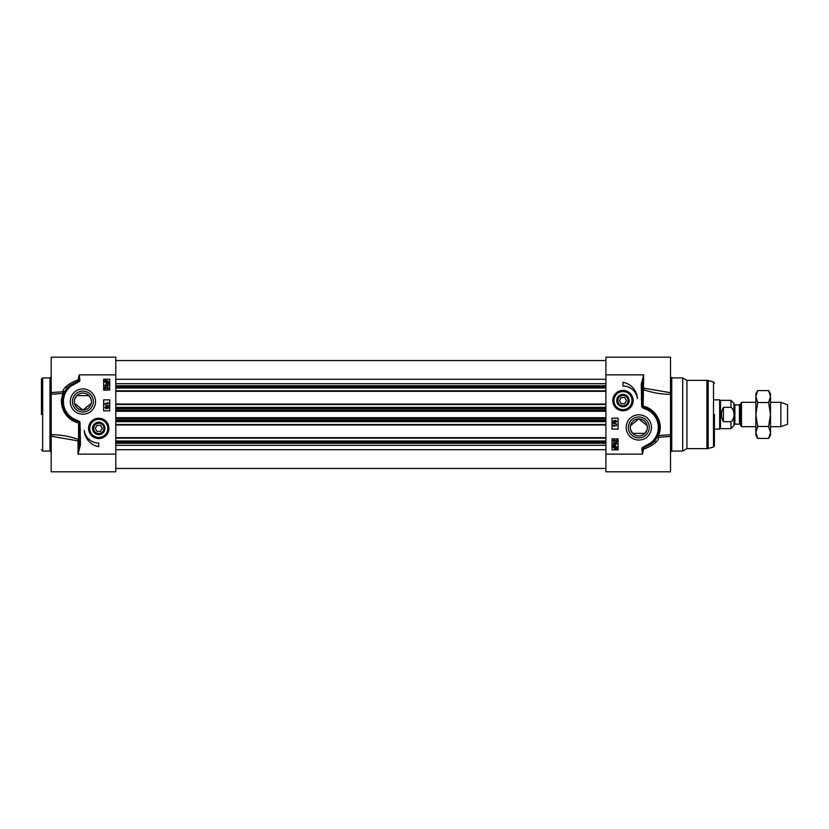 <?xml version="1.0" encoding="UTF-8"?>
<svg xmlns="http://www.w3.org/2000/svg" width="829" height="829" viewBox="0 0 829 829"><rect width="100%" height="100%" fill="white"/><g stroke="black" fill="none" stroke-linecap="round" stroke-linejoin="round"><path stroke-width="1.24" d="M755.851 396.552L755.851 393.775L757.706 390.573L755.851 396.552L757.706 402.531L755.851 414.5L755.851 396.552M757.706 438.427L755.851 435.225L755.851 414.5L757.706 426.469L755.851 432.448L757.706 438.427L768.628 438.427L770.483 432.448L770.483 435.225L768.628 438.427M768.628 390.573L770.483 393.775L770.483 432.448L768.628 426.469L770.483 414.5L768.628 402.531L770.483 396.552L768.628 390.573L757.706 390.573M757.706 426.469L768.628 426.469M757.706 402.531L768.628 402.531M115.811 437.66L605.906 437.66M115.811 424.987L605.906 424.987M115.811 404.013L605.906 404.013M115.811 391.34L605.906 391.34M739.437 424.127L734.888 424.127L734.888 404.873L739.437 404.873L739.437 424.127L740.287 424.614L740.287 404.386L741.478 402.314L741.478 426.686L755.851 426.686M730.981 421.671L730.981 428.645L733.914 425.712L733.914 403.288L730.981 400.355L730.981 407.329C735.002 409.837 735.002 419.163 730.981 421.671L723.427 421.671C720.847 416.894 720.847 412.106 723.427 407.329L730.981 407.329M723.427 421.671L723.427 407.329M730.981 400.355L720.494 400.355L720.494 428.645L730.981 428.645M714.401 399.868L719.655 399.868L719.655 429.132L714.401 429.132M770.483 402.314L780.856 402.314L780.856 426.686L770.483 426.686M780.856 402.314L787.55 404.749L787.55 424.251L780.856 426.686M647.356 427.422A8.539 8.539 0 0 1 638.817 435.961A8.539 8.539 0 0 1 630.289 427.422A8.539 8.539 0 0 1 638.817 418.894A8.539 8.539 0 0 1 647.356 427.422M647.169 425.66L638.817 418.894L630.465 425.66M630.61 429.754L632.714 433.391L644.921 433.391L647.024 429.754M669.552 392.552L643.698 388.117A1.223 0.912 -0 0 0 642.475 389.029A1.223 0.539 180 0 0 643.128 389.506C652.413 392.801 661.532 394.386 670.516 394.252L670.516 434.748L657.874 435.577A1.223 1.161 -156.8 0 0 658.993 437.225L670.516 436.448L670.516 471.794L605.906 471.794L605.906 454.126L642.475 454.126L643.605 449.183C652.817 445.66 657.946 441.67 658.993 437.225L656.9 437.557M605.906 454.126L605.906 374.874L643.698 374.874L641.252 384.159L641.667 406.22A2.041 2.041 0 0 0 642.641 407.775L645.604 409.132A19.502 19.502 0 0 1 650.682 442.904L643.117 447.142A1.762 1.762 0 0 0 641.864 449.121L642.475 454.126L643.356 447.992L651.428 443.867L650.682 442.904M626.185 427.422A12.642 12.642 0 0 0 645.138 438.365A12.642 12.642 0 0 0 645.138 416.479A12.642 12.642 0 0 0 626.185 427.422M622.973 382.314A17.554 17.554 0 0 1 637.46 398.604A14.632 14.632 0 0 0 622.973 385.972L622.973 382.314M612.797 400.604A10.176 10.176 0 0 0 628.061 409.412A10.176 10.176 0 0 0 628.061 391.785A10.176 10.176 0 0 0 612.797 400.604M618.092 438.883L618.092 449.857L611.999 449.857L611.999 438.883L618.092 438.883M618.092 418.158L618.092 429.132L611.999 429.132L611.999 418.158L618.092 418.158M624.89 391.039A9.751 9.751 0 0 1 632.641 401.889A9.751 9.751 0 0 1 622.32 410.334A9.751 9.751 0 0 1 613.211 400.604A9.751 9.751 0 0 1 624.89 391.039M621.74 406.697A6.217 6.217 0 0 0 628.859 398.614A6.217 6.217 0 0 0 618.299 396.49A6.217 6.217 0 0 0 621.74 406.697M617.304 400.604A5.668 5.668 0 0 0 621.854 406.158A5.668 5.668 0 0 0 628.589 401.35A5.668 5.668 0 0 0 623.346 394.946A5.668 5.668 0 0 0 617.304 400.604M617.854 400.604A5.119 5.119 0 0 1 625.532 396.169A5.119 5.119 0 0 1 625.532 405.039A5.119 5.119 0 0 1 617.854 400.604M621.211 403.65L619.45 400.604L621.211 397.557L624.724 397.557L626.486 400.604L624.724 403.65L621.211 403.65M670.516 394.252L670.516 357.206L605.906 357.206L605.906 374.874M714.401 414.5L714.401 445.867L714.401 414.5M706.94 380.366L686.93 380.366L686.93 448.634L706.94 448.634L706.94 380.366L708.194 380.532L708.194 448.468L706.94 448.634M686.93 380.366L682.702 377.931L682.702 451.069L686.93 448.634M649.262 427.422A10.445 10.445 0 0 1 638.817 437.867A10.445 10.445 0 0 1 628.372 427.422A10.445 10.445 0 0 1 638.817 416.977A10.445 10.445 0 0 1 649.262 427.422M658.993 437.225A1.223 0.539 -98.8 0 1 658.423 435.598C664.236 423.557 655.459 408.334 643.128 406.189L643.698 374.874L642.475 384.159L641.252 384.159M669.252 436.448L670.516 436.458L670.516 434.748M641.864 449.121L642.734 448.976A0.881 0.881 0 0 1 643.356 447.992L643.117 447.142M655.998 439.018L655.552 439.65M642.641 407.775L643.169 406.904A1.016 1.016 0 0 1 642.682 406.127L643.128 406.189A1.223 0.528 102.8 0 0 643.169 406.904L646.029 407.992A20.725 20.725 0 0 1 651.428 443.867L653.304 442.251L651.428 443.867A20.725 20.725 0 0 0 646.029 407.992L647.594 408.645M641.667 406.22L642.682 406.127L642.475 384.159M642.475 399.547L641.252 399.547M646.029 407.992L645.604 409.132M616.724 425.671L613.864 425.671L613.968 426.562L613.056 425.215L616.724 425.671M613.004 423.225L616.786 424.282L613.004 423.225M613.999 422.51L613.056 421.464L614.009 420.396L614.735 420.935L615.678 420.251L616.786 421.453L615.667 422.655L614.735 421.951L613.999 422.51M613.978 422.044L613.419 421.453L613.999 420.863L614.569 421.453L613.978 422.044M615.667 422.189L614.931 421.464L615.688 420.707L616.413 421.453L615.667 422.189M613.004 445.567L614.963 445.37L616.859 447.1L616.735 448.893L614.973 448.862L613.077 447.111L613.004 445.567M614.061 446.075L614.983 445.867L616.444 447.121L616.134 447.929L614.061 446.075M613.802 446.282L615.885 448.147L614.963 448.365L613.491 447.111L613.802 446.282M615.76 444.458L616.486 443.743L615.719 442.997L615.056 444.023L614.061 443.163L613.491 443.753L614.071 444.862L613.118 443.764L614.071 442.696L614.807 443.204L615.709 442.52L616.859 443.753L615.76 444.458M616.797 439.712L616.797 442.137L614.123 440.189L613.491 440.873L614.175 442.044L613.118 440.862L614.134 439.722L616.361 441.505L616.797 439.712M91.107 399.246L89.004 395.609L76.796 395.609L74.693 399.246M74.548 403.34L82.9 410.106L91.252 403.34M100.506 425.35L102.268 428.396L100.506 431.443L96.993 431.443L95.231 428.396L96.993 425.35L100.506 425.35M78.6 381.858L78.113 379.817C68.9 383.34 63.771 387.33 62.724 391.775L51.201 392.552L51.201 357.206L115.811 357.206L115.811 374.874L79.242 374.874L78.113 379.817L78.983 380.024A0.881 0.881 0 0 1 78.361 381.008L70.289 385.133A20.725 20.725 0 0 0 75.688 421.008L78.548 422.106A1.223 0.528 -77.2 0 1 78.589 422.811L78.589 439.494L78.019 440.883A1.223 0.912 180 0 0 79.242 439.971A1.223 0.539 0 0 0 78.589 439.494C69.315 436.199 60.185 434.614 51.201 434.748L51.201 471.794L115.811 471.794L115.811 454.126L78.019 454.126L80.465 444.841L80.05 422.78A2.041 2.041 0 0 0 79.076 421.225L76.113 419.868A19.502 19.502 0 0 1 71.035 386.096L78.6 381.858A1.762 1.762 0 0 0 79.853 379.879L79.242 374.874L78.983 380.024L79.853 379.879M51.201 434.748L51.201 394.252L63.294 393.402C57.481 405.443 66.258 420.666 78.589 422.811L80.05 422.78M52.486 392.552L51.201 392.542L51.201 394.252M104.92 389.288L104.92 386.863L107.594 388.811L108.226 388.127L107.542 386.956L108.599 388.138L107.583 389.278L105.356 387.495L104.92 389.288M105.957 384.542L105.231 385.257L105.998 386.003L106.661 384.977L107.656 385.837L108.226 385.247L107.646 384.138L108.599 385.236L107.646 386.304L106.91 385.796L106.008 386.48L104.858 385.247L105.957 384.542M107.656 382.925L106.734 383.133L105.283 381.879L105.584 381.071L107.656 382.925M107.915 382.718L105.832 380.853L106.754 380.635L108.226 381.889L107.915 382.718M108.713 383.433L106.754 383.63L104.858 381.9L104.982 380.107L106.744 380.138L108.64 381.889L108.713 383.433M107.739 406.956L108.298 407.547L107.718 408.137L107.148 407.547L107.739 406.956M106.05 406.811L106.786 407.536L106.029 408.293L105.304 407.547L106.05 406.811M107.718 406.49L108.661 407.536L107.708 408.604L106.982 408.065L106.039 408.749L104.931 407.547L106.05 406.345L106.982 407.049L107.718 406.49M108.713 405.775L104.931 404.718L108.713 405.775M104.993 403.329L107.853 403.329L107.749 402.438L108.661 403.785L104.993 403.329M103.625 410.842L103.625 399.868L109.718 399.868L109.718 410.842L103.625 410.842M103.625 390.117L103.625 379.143L109.718 379.143L109.718 390.117L103.625 390.117M98.744 446.686A17.554 17.554 0 0 1 84.257 430.396A14.632 14.632 0 0 0 98.744 443.028L98.744 446.686M68.434 386.739L70.289 385.133L71.035 386.096M74.123 420.355L75.698 421.018L76.113 419.868M80.465 429.453L79.242 429.453L79.035 422.873A1.016 1.016 0 0 0 78.548 422.096L79.076 421.225M79.242 429.453L79.242 444.841L80.465 444.841M79.242 444.841L78.019 454.126L78.019 440.883L52.476 436.437M66.165 389.35L63.294 393.402A1.223 0.539 81.2 0 0 62.724 391.775L64.817 391.443M65.719 389.982L63.843 393.423A1.223 1.161 23.2 0 0 62.724 391.775M93.345 401.578A10.445 10.445 0 0 1 82.9 412.023A10.445 10.445 0 0 1 72.455 401.578A10.445 10.445 0 0 1 82.9 391.133A10.445 10.445 0 0 1 93.345 401.578M95.542 401.578A12.642 12.642 0 0 0 76.579 390.635A12.642 12.642 0 0 0 76.579 412.521A12.642 12.642 0 0 0 95.542 401.578M115.811 374.874L115.811 454.126M103.874 428.396A5.119 5.119 0 0 1 96.185 432.831A5.119 5.119 0 0 1 96.185 423.961A5.119 5.119 0 0 1 103.874 428.396M99.863 422.842A5.668 5.668 0 0 0 93.128 427.65A5.668 5.668 0 0 0 98.371 434.054A5.668 5.668 0 0 0 104.413 428.396A5.668 5.668 0 0 0 99.863 422.842M99.977 422.303A6.217 6.217 0 0 0 92.858 430.386A6.217 6.217 0 0 0 103.418 432.51A6.217 6.217 0 0 0 99.977 422.303M108.506 428.396A9.751 9.751 0 0 1 96.827 437.961A9.751 9.751 0 0 1 89.076 427.111A9.751 9.751 0 0 1 99.397 418.666A9.751 9.751 0 0 1 108.506 428.396M108.92 428.396A10.176 10.176 0 0 0 93.656 419.588A10.176 10.176 0 0 0 93.656 437.215A10.176 10.176 0 0 0 108.92 428.396M91.439 401.578A8.539 8.539 0 0 1 82.9 410.106A8.539 8.539 0 0 1 74.361 401.578A8.539 8.539 0 0 1 82.9 393.039A8.539 8.539 0 0 1 91.439 401.578M41.45 414.5L41.45 379.143L41.45 414.5M115.811 449.722L605.906 449.722M115.811 445.318L605.906 445.318M115.811 443.256L605.906 443.256M115.811 442.209L605.906 442.209M115.811 441.007L605.906 441.007M115.811 438.147L605.906 438.147M115.811 424.5L605.906 424.5M115.811 421.64L605.906 421.64M115.811 420.438L605.906 420.438M115.811 418.997L605.906 418.997M115.811 417.712L605.906 417.712M115.811 411.288L605.906 411.288M115.811 410.003L605.906 410.003M115.811 408.562L605.906 408.562M115.811 407.36L605.906 407.36M115.811 404.5L605.906 404.5M115.811 390.853L605.906 390.853M115.811 387.993L605.906 387.993M115.811 386.791L605.906 386.791M115.811 385.744L605.906 385.744M115.811 383.682L605.906 383.682M115.811 379.278L605.906 379.278M621.19 409.443A9.026 9.026 0 0 0 631.812 402.386A9.026 9.026 0 0 0 624.745 391.754A9.026 9.026 0 0 0 614.123 398.822A9.026 9.026 0 0 0 621.19 409.443M714.401 383.133L713.5 381.951L713.5 447.049L714.401 445.867M682.702 451.069L671.739 451.069L671.739 377.931L682.702 377.931M51.201 376.708L49.989 377.931L49.989 451.069L51.201 452.292M100.527 419.557A9.026 9.026 0 0 0 89.905 426.614A9.026 9.026 0 0 0 96.972 437.246A9.026 9.026 0 0 0 107.594 430.178A9.026 9.026 0 0 0 100.527 419.557M49.989 451.069L42.673 451.069L42.673 377.931L41.45 379.143M115.811 468.447L605.906 468.447M115.811 360.553L605.906 360.553M739.437 404.873L740.287 404.386M740.287 424.614L741.478 426.686M734.888 404.873L733.914 403.889M734.888 424.127L733.914 425.111M720.494 400.355L719.655 399.868M720.494 428.645L719.655 429.132M741.478 402.314L755.851 402.314M653.967 441.567L656.288 441.567M713.5 381.951L708.194 380.532M713.5 447.049L708.194 448.468M670.516 392.542L669.241 392.563M671.739 451.069L670.516 452.292M671.739 377.931L670.516 376.708M70.289 385.122L68.413 386.749M51.201 436.458L52.465 436.448M67.75 387.433L65.429 387.433M49.989 377.931L42.673 377.931M42.673 451.069L41.45 449.857"/></g></svg>
